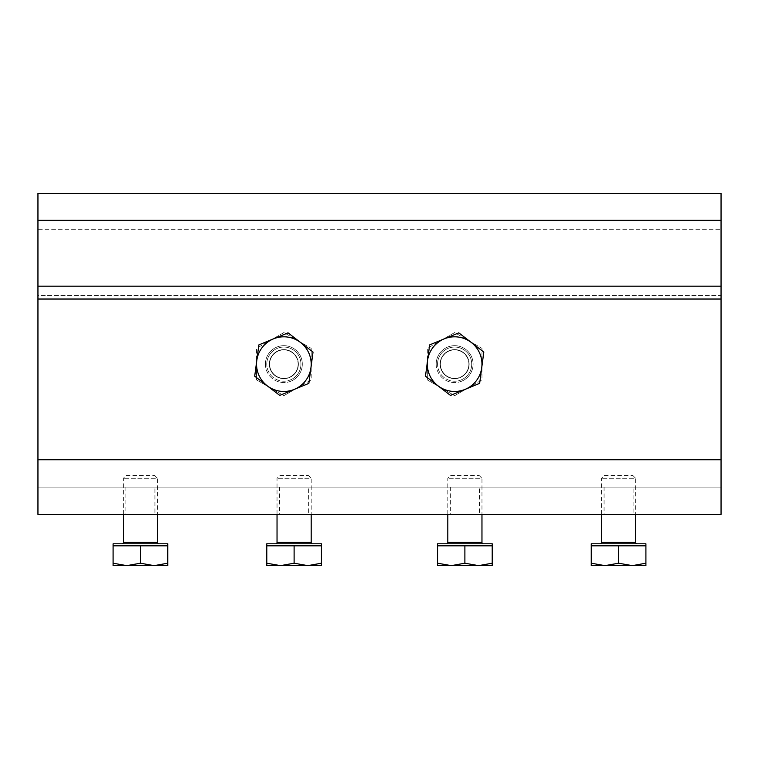 <?xml version="1.0" encoding="UTF-8"?>
<svg xmlns="http://www.w3.org/2000/svg" width="759" height="759" viewBox="0 0 759 759"><rect width="100%" height="100%" fill="white"/><g stroke="black" fill="none" stroke-linecap="round" stroke-linejoin="round"><path stroke-width="0.57" stroke-dasharray="3.79 2.85" d="M154.931 487.088L125.899 487.088L154.931 487.088L154.931 514.412L125.899 514.412L154.931 514.412M125.899 487.088L125.899 514.412M308.628 487.088L279.597 487.088L308.628 487.088L308.628 514.412L279.597 514.412L308.628 514.412M279.597 487.088L279.597 514.412M479.403 487.088L450.372 487.088L479.403 487.088L479.403 514.412L450.372 514.412L479.403 514.412M450.372 487.088L450.372 514.412M633.101 487.088L604.069 487.088L633.101 487.088L633.101 514.412L604.069 514.412L633.101 514.412M604.069 487.088L604.069 514.412M469.157 364.13A14.516 14.516 0 0 0 454.641 349.614A14.516 14.516 0 0 0 440.125 364.13A14.516 14.516 0 0 1 454.641 349.614A14.516 14.516 0 0 1 469.157 364.13A14.516 14.516 0 0 1 454.641 378.646A14.516 14.516 0 0 1 440.125 364.13A14.516 14.516 0 0 1 454.641 349.614A14.516 14.516 0 0 1 469.157 364.13A14.516 14.516 0 0 1 454.641 378.646A14.516 14.516 0 0 1 440.125 364.13A14.516 14.516 0 0 1 454.641 349.614A14.516 14.516 0 0 1 469.157 364.13A14.516 14.516 0 0 1 454.641 378.646A14.516 14.516 0 0 1 440.125 364.13A14.516 14.516 0 0 0 454.641 378.646A14.516 14.516 0 0 0 469.157 364.13M298.382 364.13A14.516 14.516 0 0 0 283.866 349.614A14.516 14.516 0 0 0 269.35 364.13A14.516 14.516 0 0 1 283.866 349.614A14.516 14.516 0 0 1 298.382 364.13A14.516 14.516 0 0 1 283.866 378.646A14.516 14.516 0 0 1 269.35 364.13A14.516 14.516 0 0 1 283.866 349.614A14.516 14.516 0 0 1 298.382 364.13A14.516 14.516 0 0 1 283.866 378.646A14.516 14.516 0 0 1 269.35 364.13A14.516 14.516 0 0 1 283.866 349.614A14.516 14.516 0 0 1 298.382 364.13A14.516 14.516 0 0 1 283.866 378.646A14.516 14.516 0 0 1 269.35 364.13A14.516 14.516 0 0 0 283.866 378.646A14.516 14.516 0 0 0 298.382 364.13M721.05 220.679L37.95 220.679L37.95 193.355L37.95 220.319L721.05 220.319L721.05 193.355L37.95 193.355L721.05 193.355L37.95 193.355L37.95 220.679L721.05 220.679L37.95 220.679L37.95 229.664L37.95 220.679L721.05 220.679L721.05 193.355L721.05 220.679M37.95 514.412L721.05 514.412L721.05 459.764L721.05 487.088L37.95 487.088L721.05 487.088L721.05 459.764L37.95 459.764L37.95 514.412M37.95 299.027L721.05 299.027L37.95 299.027L721.05 299.027L721.05 286.181L37.95 286.181L37.95 459.764L721.05 459.764L37.95 459.764L37.95 299.027L37.95 459.764M721.05 299.027L721.05 459.764M37.95 286.181L37.95 220.319M721.05 286.181L721.05 220.319M37.95 295.526L37.95 229.664L721.05 229.664L37.95 229.664L37.95 295.526L721.05 295.526L721.05 229.664L721.05 295.526L37.95 295.526M600.141 543.786L637.029 543.786L600.141 543.786M645.909 563.206L645.909 565.645L632.247 565.645L645.909 563.206L645.909 545.835L591.261 545.835L632.247 545.835L591.261 545.835L591.261 563.206L604.923 565.645L591.261 565.645L591.261 563.206M604.335 475.476L632.835 475.476L604.335 475.476L601.507 478.303L601.507 514.412M632.835 475.476L635.663 478.303L601.507 478.303L635.663 478.303L635.663 514.412M645.909 543.786L591.261 543.786M632.247 565.645L604.923 565.645L618.585 563.206L632.247 565.645M618.585 545.835L618.585 563.206M446.444 543.786L483.331 543.786L446.444 543.786M492.211 563.206L492.211 565.645L478.549 565.645L492.211 563.206L492.211 545.835L437.563 545.835L478.549 545.835L437.563 545.835L437.563 563.206L451.226 565.645L437.563 565.645L437.563 563.206M450.637 475.476L479.138 475.476L450.637 475.476L447.81 478.303L447.81 514.412M479.138 475.476L481.965 478.303L447.81 478.303L481.965 478.303L481.965 514.412M492.211 543.786L437.563 543.786M478.549 565.645L451.226 565.645L464.887 563.206L478.549 565.645M464.887 545.835L464.887 563.206M275.669 543.786L312.556 543.786L275.669 543.786M321.437 563.206L321.437 565.645L307.774 565.645L321.437 563.206L321.437 545.835L266.788 545.835L307.774 545.835L266.788 545.835L266.788 563.206L280.451 565.645L266.788 565.645L266.788 563.206M279.862 475.476L308.363 475.476L279.862 475.476L277.035 478.303L277.035 514.412M308.363 475.476L311.19 478.303L277.035 478.303L311.19 478.303L311.19 514.412M321.437 543.786L266.788 543.786M307.774 565.645L280.451 565.645L294.113 563.206L307.774 565.645M294.113 545.835L294.113 563.206M121.971 543.786L158.859 543.786L121.971 543.786M167.739 563.206L167.739 565.645L154.077 565.645L167.739 563.206L167.739 545.835L113.091 545.835L154.077 545.835L113.091 545.835L113.091 563.206L126.753 565.645L113.091 565.645L113.091 563.206M126.165 475.476L154.665 475.476L126.165 475.476L123.337 478.303L123.337 514.412M154.665 475.476L157.493 478.303L123.337 478.303L157.493 478.303L157.493 514.412M167.739 543.786L113.091 543.786M154.077 565.645L126.753 565.645L140.415 563.206L154.077 565.645M140.415 545.835L140.415 563.206M448.123 348.343A17.078 17.078 0 0 1 470.428 357.612A17.078 17.078 0 0 1 461.159 379.917A17.078 17.078 0 0 0 470.428 357.612A17.078 17.078 0 0 0 448.123 348.343A17.078 17.078 0 0 0 438.854 370.648A17.078 17.078 0 0 0 461.159 379.917A17.078 17.078 0 0 1 438.854 370.648A17.078 17.078 0 0 1 448.123 348.343A17.078 17.078 0 0 0 438.854 370.648A17.078 17.078 0 0 0 461.159 379.917M465.077 389.386A27.324 27.324 0 0 1 429.385 374.567A27.324 27.324 0 0 1 444.205 338.875A27.324 27.324 0 0 0 437.99 385.79A27.324 27.324 0 0 0 465.077 389.386L450.495 395.411L425.476 376.179L429.632 344.899L444.205 338.875A27.324 27.324 0 0 1 479.897 353.694A27.324 27.324 0 0 1 465.077 389.386A27.324 27.324 0 0 0 471.292 342.47A27.324 27.324 0 0 0 444.205 338.875L458.787 332.85L483.806 352.081L479.65 383.361L465.077 389.386M449.195 350.962A14.25 14.25 0 0 0 441.472 369.576A14.25 14.25 0 0 0 460.087 377.299A14.25 14.25 0 0 0 467.81 358.684A14.25 14.25 0 0 0 449.195 350.962M277.348 348.343A17.078 17.078 0 0 1 299.653 357.612A17.078 17.078 0 0 1 290.384 379.917A17.078 17.078 0 0 0 299.653 357.612A17.078 17.078 0 0 0 277.348 348.343A17.078 17.078 0 0 0 268.079 370.648A17.078 17.078 0 0 0 290.384 379.917A17.078 17.078 0 0 1 268.079 370.648A17.078 17.078 0 0 1 277.348 348.343A17.078 17.078 0 0 0 268.079 370.648A17.078 17.078 0 0 0 290.384 379.917M294.302 389.386A27.324 27.324 0 0 1 258.61 374.567A27.324 27.324 0 0 1 273.43 338.875A27.324 27.324 0 0 0 267.215 385.79A27.324 27.324 0 0 0 294.302 389.386L279.72 395.411L254.701 376.179L258.857 344.899L273.43 338.875A27.324 27.324 0 0 1 309.122 353.694A27.324 27.324 0 0 1 294.302 389.386A27.324 27.324 0 0 0 300.517 342.47A27.324 27.324 0 0 0 273.43 338.875L288.012 332.85L313.031 352.081L308.875 383.361L294.302 389.386M278.42 350.962A14.25 14.25 0 0 0 270.697 369.576A14.25 14.25 0 0 0 289.312 377.299A14.25 14.25 0 0 0 297.035 358.684A14.25 14.25 0 0 0 278.42 350.962M471.719 364.13A17.078 17.078 0 0 0 454.641 347.053A17.078 17.078 0 0 0 437.563 364.13A17.078 17.078 0 0 1 454.641 347.053A17.078 17.078 0 0 1 471.719 364.13A17.078 17.078 0 0 1 454.641 381.208A17.078 17.078 0 0 1 437.563 364.13A17.078 17.078 0 0 0 454.641 381.208A17.078 17.078 0 0 0 471.719 364.13A17.078 17.078 0 0 1 454.641 381.208A17.078 17.078 0 0 1 437.563 364.13M427.317 364.13A27.324 27.324 0 0 0 454.641 391.454A27.324 27.324 0 0 0 481.965 364.13A27.324 27.324 0 0 1 440.979 387.792A27.324 27.324 0 0 1 427.317 364.13L427.317 379.908L454.641 395.686L481.965 379.908L481.965 364.13A27.324 27.324 0 0 0 454.641 336.806A27.324 27.324 0 0 0 427.317 364.13A27.324 27.324 0 0 1 468.303 340.468A27.324 27.324 0 0 1 481.965 364.13L481.965 348.353L454.641 332.575L427.317 348.353L427.317 364.13A27.324 27.324 0 0 0 468.303 387.792L454.641 395.686L427.317 379.908L427.317 348.353L440.979 340.468A27.324 27.324 0 0 0 427.317 364.13M468.891 364.13A14.25 14.25 0 0 1 454.641 378.38A14.25 14.25 0 0 1 440.391 364.13A14.25 14.25 0 0 1 454.641 349.88A14.25 14.25 0 0 1 468.891 364.13M468.303 340.468A27.324 27.324 0 0 0 440.979 340.468L454.641 332.575L481.965 348.353L481.965 364.13A27.324 27.324 0 0 0 468.303 340.468M481.965 364.13A27.324 27.324 0 0 1 468.303 387.792L481.965 379.908L481.965 364.13M300.943 364.13A17.078 17.078 0 0 0 283.866 347.053A17.078 17.078 0 0 0 266.788 364.13A17.078 17.078 0 0 1 283.866 347.053A17.078 17.078 0 0 1 300.943 364.13A17.078 17.078 0 0 1 283.866 381.208A17.078 17.078 0 0 1 266.788 364.13A17.078 17.078 0 0 0 283.866 381.208A17.078 17.078 0 0 0 300.943 364.13A17.078 17.078 0 0 1 283.866 381.208A17.078 17.078 0 0 1 266.788 364.13M256.542 364.13A27.324 27.324 0 0 0 283.866 391.454A27.324 27.324 0 0 0 311.19 364.13A27.324 27.324 0 0 1 270.204 387.792A27.324 27.324 0 0 1 256.542 364.13L256.542 379.908L283.866 395.686L311.19 379.908L311.19 364.13A27.324 27.324 0 0 0 283.866 336.806A27.324 27.324 0 0 0 256.542 364.13A27.324 27.324 0 0 1 297.528 340.468A27.324 27.324 0 0 1 311.19 364.13L311.19 348.353L283.866 332.575L256.542 348.353L256.542 364.13A27.324 27.324 0 0 0 297.528 387.792L283.866 395.686L256.542 379.908L256.542 348.353L270.204 340.468A27.324 27.324 0 0 0 256.542 364.13M298.116 364.13A14.25 14.25 0 0 1 283.866 378.38A14.25 14.25 0 0 1 269.616 364.13A14.25 14.25 0 0 1 283.866 349.88A14.25 14.25 0 0 1 298.116 364.13M297.528 340.468A27.324 27.324 0 0 0 270.204 340.468L283.866 332.575L311.19 348.353L311.19 364.13A27.324 27.324 0 0 0 297.528 340.468M311.19 364.13A27.324 27.324 0 0 1 297.528 387.792L311.19 379.908L311.19 364.13M635.663 542.419L601.507 542.419M481.965 542.419L447.81 542.419M311.19 542.419L277.035 542.419M157.493 542.419L123.337 542.419M461.681 381.179A18.444 18.444 0 0 0 471.69 357.091A18.444 18.444 0 0 0 447.601 347.081A18.444 18.444 0 0 0 437.592 371.17A18.444 18.444 0 0 0 461.681 381.179M290.906 381.179A18.444 18.444 0 0 0 300.915 357.091A18.444 18.444 0 0 0 276.826 347.081A18.444 18.444 0 0 0 266.817 371.17A18.444 18.444 0 0 0 290.906 381.179M436.197 364.13A18.444 18.444 0 0 1 454.641 345.687A18.444 18.444 0 0 1 473.085 364.13A18.444 18.444 0 0 1 454.641 382.574A18.444 18.444 0 0 1 436.197 364.13M265.422 364.13A18.444 18.444 0 0 1 283.866 345.687A18.444 18.444 0 0 1 302.31 364.13A18.444 18.444 0 0 1 283.866 382.574A18.444 18.444 0 0 1 265.422 364.13"/><path stroke-width="1.14" d="M37.95 193.355L721.05 193.355L721.05 220.319L37.95 220.319L37.95 193.355M721.05 286.181L721.05 299.027L37.95 299.027L37.95 286.181L721.05 286.181L721.05 220.319M37.95 286.181L37.95 220.319M721.05 299.027L721.05 514.412L37.95 514.412L37.95 459.764L721.05 459.764M37.95 299.027L37.95 459.764M601.507 514.412L601.507 542.419A1.366 1.366 0 0 1 600.141 543.786M635.663 514.412L635.663 542.419A1.366 1.366 0 0 0 637.029 543.786M645.909 545.835L591.261 545.835L591.261 543.786L645.909 543.786L645.909 563.206L632.247 565.645L618.585 563.206L604.923 565.645L645.909 565.645L645.909 563.206M591.261 565.645L604.923 565.645L591.261 563.206L591.261 565.645M591.261 545.835L591.261 563.206M618.585 545.835L618.585 563.206M447.81 514.412L447.81 542.419A1.366 1.366 0 0 1 446.444 543.786M481.965 514.412L481.965 542.419A1.366 1.366 0 0 0 483.331 543.786M492.211 545.835L437.563 545.835L437.563 543.786L492.211 543.786L492.211 563.206L478.549 565.645L464.887 563.206L451.226 565.645L492.211 565.645L492.211 563.206M437.563 565.645L451.226 565.645L437.563 563.206L437.563 565.645M437.563 545.835L437.563 563.206M464.887 545.835L464.887 563.206M277.035 514.412L277.035 542.419A1.366 1.366 0 0 1 275.669 543.786M311.19 514.412L311.19 542.419A1.366 1.366 0 0 0 312.556 543.786M321.437 545.835L266.788 545.835L266.788 543.786L321.437 543.786L321.437 563.206L307.774 565.645L294.113 563.206L280.451 565.645L321.437 565.645L321.437 563.206M266.788 565.645L280.451 565.645L266.788 563.206L266.788 565.645M266.788 545.835L266.788 563.206M294.113 545.835L294.113 563.206M123.337 514.412L123.337 542.419A1.366 1.366 0 0 1 121.971 543.786M157.493 514.412L157.493 542.419A1.366 1.366 0 0 0 158.859 543.786M167.739 545.835L113.091 545.835L113.091 543.786L167.739 543.786L167.739 563.206L154.077 565.645L140.415 563.206L126.753 565.645L167.739 565.645L167.739 563.206M113.091 565.645L126.753 565.645L113.091 563.206L113.091 565.645M113.091 545.835L113.091 563.206M140.415 545.835L140.415 563.206M465.077 389.386A27.324 27.324 0 0 1 427.554 360.544L425.476 376.179L450.495 395.411L479.65 383.361L481.728 367.717A27.324 27.324 0 0 1 465.077 389.386M471.292 342.47A27.324 27.324 0 0 1 481.728 367.717L483.806 352.081L458.787 332.85L444.205 338.875A27.324 27.324 0 0 1 471.292 342.47M444.205 338.875A27.324 27.324 0 0 0 427.554 360.544L429.632 344.899L444.205 338.875M294.302 389.386A27.324 27.324 0 0 1 256.779 360.544L254.701 376.179L279.72 395.411L308.875 383.361L310.953 367.717A27.324 27.324 0 0 1 294.302 389.386M300.517 342.47A27.324 27.324 0 0 1 310.953 367.717L313.031 352.081L288.012 332.85L273.43 338.875A27.324 27.324 0 0 1 300.517 342.47M273.43 338.875A27.324 27.324 0 0 0 256.779 360.544L258.857 344.899L273.43 338.875M601.507 542.419L635.663 542.419M447.81 542.419L481.965 542.419M277.035 542.419L311.19 542.419M123.337 542.419L157.493 542.419"/></g></svg>
